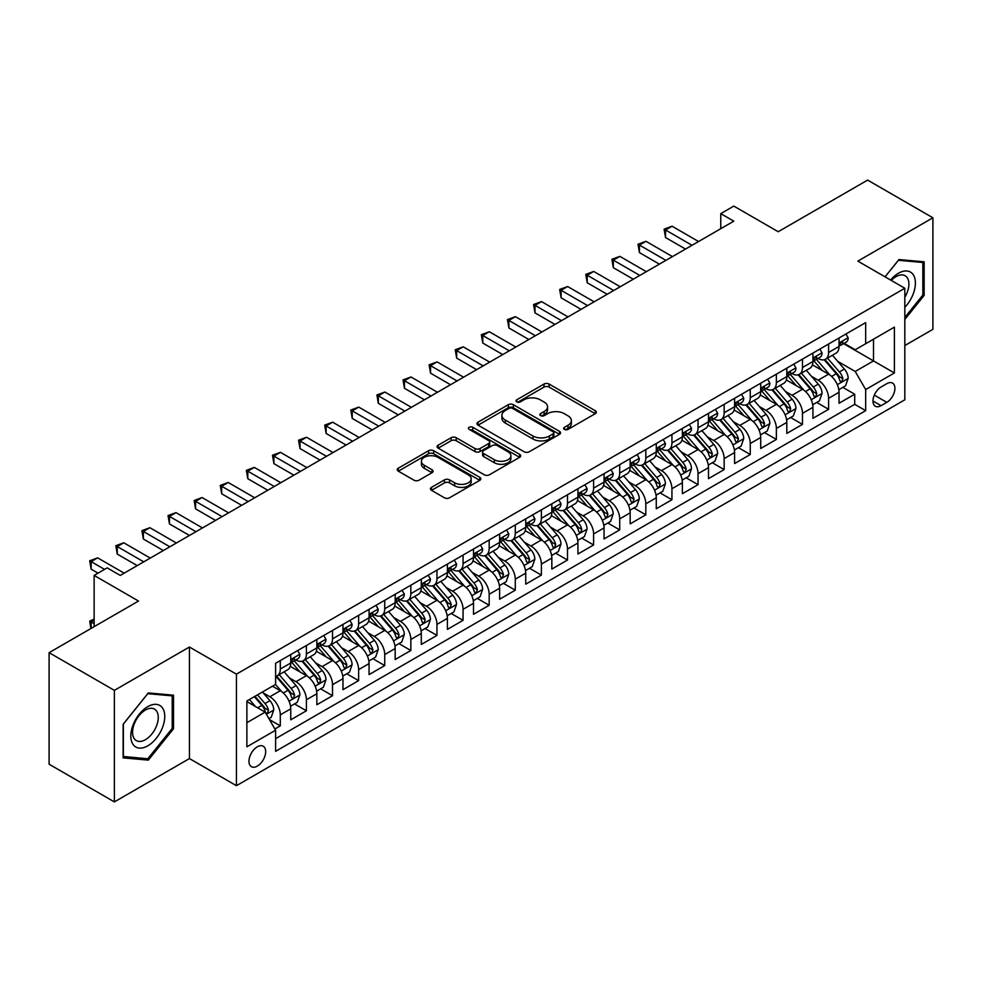 <?xml version="1.0" encoding="UTF-8"?>
<svg xmlns="http://www.w3.org/2000/svg" width="982" height="982" viewBox="0 0 982 982"><rect width="100%" height="100%" fill="white"/><g stroke="black" fill="none" stroke-linecap="round" stroke-linejoin="round"><path stroke-width="1.47" d="M564.441 429.392A2.541 1.461 0 0 0 568.026 429.392L595.264 413.668A3.621 2.087 0 0 0 596.32 412.195A3.621 2.087 0 0 0 595.264 410.709L549.122 384.072A3.621 2.087 0 0 0 544.003 384.072L516.778 399.797A2.541 1.461 0 0 0 516.029 400.828A2.541 1.461 0 0 0 516.778 401.871A2.541 1.461 0 0 0 520.362 401.871L523.885 399.834A11.6 6.69 0 0 1 540.284 399.834L544.126 402.055A11.6 6.69 0 0 1 547.526 406.793A11.6 6.69 0 0 1 544.126 411.519L540.603 413.557A2.541 1.461 0 0 0 539.867 414.588A2.541 1.461 0 0 0 540.603 415.632A2.541 1.461 0 0 0 544.2 415.632L547.723 413.594A11.6 6.69 0 0 1 564.122 413.594L567.964 415.816A11.6 6.69 0 0 1 571.364 420.554A11.6 6.69 0 0 1 567.964 425.28L564.441 427.317A2.541 1.461 0 0 0 563.693 428.348A2.541 1.461 0 0 0 564.441 429.392L564.441 427.317M257.321 766.107A11.821 6.825 120 0 0 265.042 755.686A11.821 6.825 120 0 0 263.225 746.222A11.821 6.825 120 0 0 257.321 746.811A11.821 6.825 120 0 0 249.6 757.22A11.821 6.825 120 0 0 251.417 766.684A11.821 6.825 120 0 0 257.321 766.107M431.491 487.354A3.621 2.087 0 0 0 430.435 488.84A3.621 2.087 0 0 0 431.491 490.313L444.441 497.788A3.621 2.087 0 0 0 449.56 497.788L479.805 480.321A3.621 2.087 0 0 0 480.861 478.848A3.621 2.087 0 0 0 479.805 477.362L433.676 450.738A3.621 2.087 0 0 0 428.545 450.738L398.311 468.193A3.621 2.087 0 0 0 397.244 469.678A3.621 2.087 0 0 0 398.311 471.151L413.938 480.173A3.621 2.087 0 0 0 419.068 480.173L432.006 472.71A3.621 2.087 0 0 0 433.074 471.225A3.621 2.087 0 0 0 432.006 469.752L424.261 465.272A9.697 5.597 0 0 1 421.413 461.307A9.697 5.597 0 0 1 427.403 456.139A9.697 5.597 0 0 1 437.972 457.354L468.34 474.883A9.697 5.597 0 0 1 471.176 478.848A9.697 5.597 0 0 1 465.186 484.016A9.697 5.597 0 0 1 454.629 482.8L449.56 479.879A3.621 2.087 0 0 0 444.441 479.879L431.491 487.354L431.491 490.313M904.827 345.541L932.9 329.326L932.9 217.783L867.622 180.099L778.198 231.727L733.812 206.097L720.763 213.634L733.812 221.171L120.246 575.415L107.198 567.878L94.137 575.415L94.137 626.663M114.378 690.358L114.378 801.901L189.44 758.57L189.44 647.015L114.378 690.358L49.1 652.674L138.523 601.045L94.137 575.415M189.44 647.015L236.429 674.155L904.827 288.254L904.827 399.797L236.429 785.698L236.429 674.155M932.9 217.783L857.838 261.114L904.827 288.254M524.143 451.769A3.621 2.087 0 0 0 529.261 451.769L559.507 434.314A3.621 2.087 0 0 0 560.575 432.829A3.621 2.087 0 0 0 559.507 431.356L513.377 404.719A3.621 2.087 0 0 0 508.246 404.719L478.013 422.174A3.621 2.087 0 0 0 476.945 423.659A3.621 2.087 0 0 0 478.013 425.132L524.143 451.769M470.182 429.944A2.541 1.461 0 0 1 472.759 430.3L472.759 427.28L519.65 454.359A3.621 2.087 0 0 1 520.718 455.832A3.621 2.087 0 0 1 519.65 457.317L489.417 474.772A3.621 2.087 0 0 1 484.286 474.772L438.156 448.148L438.156 445.19A3.621 2.087 0 0 0 437.1 446.663A3.621 2.087 0 0 0 438.156 448.148M438.156 445.19L451.106 437.714A3.621 2.087 0 0 1 456.225 437.714L474.932 448.516A3.621 2.087 0 0 0 480.063 448.516L488.643 443.557A3.621 2.087 0 0 0 489.711 442.072A3.621 2.087 0 0 0 488.643 440.599L469.163 429.355A2.541 1.461 0 0 1 468.426 428.312A2.541 1.461 0 0 1 469.997 426.961A2.541 1.461 0 0 1 472.759 427.28M114.378 801.901L49.1 764.217L49.1 652.674M274.886 728.988L280.3 725.858L269.461 719.597M263.299 692.973L269.854 696.766A14.767 8.531 60 0 1 280.3 714.847L290.746 708.82L290.746 719.831L306.409 710.784L294.526 703.922M289.408 677.899L295.963 681.692A14.767 8.531 60 0 1 306.409 699.773L316.855 693.746L316.855 704.757L332.517 695.71L320.635 688.848M315.517 662.825L322.071 666.618A14.767 8.531 60 0 1 332.517 684.699L342.963 678.672L342.963 689.671L358.626 680.636L346.744 673.775M341.626 647.752L348.18 651.545A14.767 8.531 60 0 1 358.626 669.626L369.072 663.599L369.072 674.597L384.735 665.563L372.853 658.701M367.734 632.678L374.289 636.471A14.767 8.531 60 0 1 384.735 654.552L395.181 648.525L395.181 659.523L410.844 650.489L398.962 643.627M393.843 617.604L400.398 621.385A14.767 8.531 60 0 1 410.844 639.478L421.29 633.451L421.29 644.45L436.953 635.415L425.071 628.554M419.952 602.531L426.507 606.311A14.767 8.531 60 0 1 436.953 624.405L447.399 618.378L447.399 629.376L463.062 620.342L451.18 613.48M446.061 587.457L452.616 591.238A14.767 8.531 60 0 1 463.062 609.331L473.508 603.304L473.508 614.302L489.171 605.268L477.289 598.406M472.17 572.383L478.725 576.164A14.767 8.531 60 0 1 489.171 594.257L499.617 588.23L499.617 599.229L515.28 590.182L503.398 583.333M498.279 557.31L504.834 561.09A14.767 8.531 60 0 1 515.28 579.184L525.726 573.157L525.726 584.155L541.389 575.108L529.507 568.259M524.388 542.236L530.943 546.017A14.767 8.531 60 0 1 541.389 564.11L551.835 558.083L551.835 569.081L567.498 560.035L555.616 553.185M550.497 527.162L557.052 530.943A14.767 8.531 60 0 1 567.498 549.036L577.944 543.009L577.944 554.008L593.607 544.961L581.725 538.111M576.606 512.088L583.161 515.869A14.767 8.531 60 0 1 593.607 533.962L604.053 527.935L604.053 538.934L619.716 529.887L607.833 523.038M602.715 497.015L609.27 500.795A14.767 8.531 60 0 1 619.716 518.889L630.162 512.862L630.162 523.86L645.825 514.813L633.942 507.964M628.824 481.941L635.379 485.722A14.767 8.531 60 0 1 645.825 503.815L656.271 497.788L656.271 508.786L671.933 499.74L660.064 492.89M654.933 466.867L661.5 470.648A14.767 8.531 60 0 1 671.933 488.741L682.38 482.714L682.38 493.713L698.042 484.666L686.173 477.817M681.042 451.794L687.609 455.574A14.767 8.531 60 0 1 698.042 473.668L708.488 467.641L708.488 478.639L724.151 469.592L712.281 462.731M707.163 436.72L713.718 440.501A14.767 8.531 60 0 1 724.151 458.594L734.597 452.567L734.597 463.565L750.26 454.519L738.39 447.657M733.272 421.646L739.827 425.427A14.767 8.531 60 0 1 750.26 443.52L760.706 437.493L760.706 448.492L776.369 439.445L764.499 432.583M759.381 406.573L765.935 410.353A14.767 8.531 60 0 1 776.369 428.447L786.815 422.407L786.815 433.418L802.478 424.371L790.608 417.51M785.49 391.499L792.044 395.28A14.767 8.531 60 0 1 802.478 413.373L812.924 407.334L812.924 418.344L828.599 409.298L828.599 398.299A14.767 8.531 -120 0 0 818.153 380.206L811.598 376.425M816.717 402.436L828.599 409.298M290.746 708.82A14.767 8.531 -120 0 0 280.3 690.727L272.468 686.209M316.855 693.746A14.767 8.531 -120 0 0 306.409 675.653L290.255 666.336M342.963 678.672A14.767 8.531 -120 0 0 332.517 660.579L316.376 651.262M369.072 663.599A14.767 8.531 -120 0 0 358.626 645.505L342.485 636.189M395.181 648.525A14.767 8.531 -120 0 0 384.735 630.432L368.594 621.115M421.29 633.451A14.767 8.531 -120 0 0 410.844 615.358L394.703 606.041M447.399 618.378A14.767 8.531 -120 0 0 436.953 600.284L420.812 590.968M473.508 603.304A14.767 8.531 -120 0 0 463.062 585.211L446.92 575.894M499.617 588.23A14.767 8.531 -120 0 0 489.171 570.137L473.029 560.82M525.726 573.157A14.767 8.531 -120 0 0 515.28 555.063L499.138 545.747M551.835 558.083A14.767 8.531 -120 0 0 541.389 539.99L525.247 530.673M577.944 543.009A14.767 8.531 -120 0 0 567.498 524.916L551.356 515.599M604.053 527.935A14.767 8.531 -120 0 0 593.607 509.842L577.465 500.525M630.162 512.862A14.767 8.531 -120 0 0 619.716 494.768L603.574 485.452M656.271 497.788A14.767 8.531 -120 0 0 645.825 479.695L629.683 470.378M682.38 482.714A14.767 8.531 -120 0 0 671.933 464.621L655.792 455.304M708.488 467.641A14.767 8.531 -120 0 0 698.042 449.547L681.901 440.218M734.597 452.567A14.767 8.531 -120 0 0 724.151 434.474L708.01 425.145M760.706 437.493A14.767 8.531 -120 0 0 750.26 419.4L734.119 410.071M786.815 422.407A14.767 8.531 -120 0 0 776.369 404.326L760.228 394.997M812.924 407.334A14.767 8.531 -120 0 0 802.478 389.253L786.337 379.924M886.82 383.667L881.075 386.994A11.453 6.604 120 0 0 873.599 397.072A11.453 6.604 120 0 0 875.355 406.253A11.453 6.604 120 0 0 881.075 405.676L886.82 402.362A11.453 6.604 120 0 0 894.295 392.284A11.453 6.604 120 0 0 892.54 383.103A11.453 6.604 120 0 0 886.82 383.667M246.875 722.691L265.152 712.134L275.598 730.227L275.598 751.328L865.67 410.66L865.67 389.547L855.224 371.466L837.707 361.351M275.598 730.227L246.875 746.811L246.875 700.976L275.598 684.405L275.598 663.292L865.67 322.624L865.67 343.725L894.393 327.141L894.393 372.976L865.67 389.547M295.827 659.904L295.963 659.978A14.767 8.531 60 0 0 303.352 660.714L313.798 654.687A14.767 8.531 -120 0 0 316.855 647.924L316.855 639.478M321.936 644.83L322.071 644.904A14.767 8.531 60 0 0 329.461 645.64L339.907 639.613A14.767 8.531 -120 0 0 342.963 632.85L342.963 624.405M348.045 629.757L348.18 629.83A14.767 8.531 60 0 0 355.57 630.567L366.016 624.54A14.767 8.531 -120 0 0 369.072 617.776L369.072 609.331M374.154 614.683L374.289 614.757A14.767 8.531 60 0 0 381.679 615.493L392.125 609.454A14.767 8.531 -120 0 0 395.181 602.702L395.181 594.257M400.263 599.609L400.398 599.683A14.767 8.531 60 0 0 407.788 600.419L418.234 594.38A14.767 8.531 -120 0 0 421.29 587.629L421.29 579.184M426.372 584.535L426.507 584.609A14.767 8.531 60 0 0 433.897 585.346L444.343 579.306A14.767 8.531 -120 0 0 447.399 572.555L447.399 564.11M452.481 569.462L452.616 569.535A14.767 8.531 60 0 0 460.006 570.272L470.452 564.233A14.767 8.531 -120 0 0 473.508 557.481L473.508 549.036M478.59 554.388L478.725 554.462A14.767 8.531 60 0 0 486.115 555.198L496.561 549.159A14.767 8.531 -120 0 0 499.617 542.408L499.617 533.962M504.699 539.314L504.834 539.388A14.767 8.531 60 0 0 512.223 540.125L522.67 534.085A14.767 8.531 -120 0 0 525.726 527.334L525.726 518.889M530.808 524.241L530.943 524.314A14.767 8.531 60 0 0 538.332 525.051L548.778 519.012A14.767 8.531 -120 0 0 551.835 512.248L551.835 503.815M556.917 509.155L557.052 509.241A14.767 8.531 60 0 0 564.441 509.965L574.887 503.938A14.767 8.531 -120 0 0 577.944 497.174L577.944 488.741M583.026 494.081L583.161 494.167A14.767 8.531 60 0 0 590.55 494.891L600.996 488.864A14.767 8.531 -120 0 0 604.053 482.101L604.053 473.668M609.135 479.007L609.27 479.093A14.767 8.531 60 0 0 616.659 479.817L627.105 473.79A14.767 8.531 -120 0 0 630.162 467.027L630.162 458.594M635.244 463.934L635.379 464.02A14.767 8.531 60 0 0 642.768 464.744L653.214 458.717A14.767 8.531 -120 0 0 656.271 451.953L656.271 443.52M661.352 448.86L661.5 448.946A14.767 8.531 60 0 0 668.877 449.67L679.323 443.643A14.767 8.531 -120 0 0 682.38 436.88L682.38 428.447M687.461 433.786L687.609 433.872A14.767 8.531 60 0 0 694.986 434.596L705.432 428.569A14.767 8.531 -120 0 0 708.488 421.806L708.488 413.373M713.57 418.713L713.718 418.798A14.767 8.531 60 0 0 721.095 419.523L731.541 413.496A14.767 8.531 -120 0 0 734.597 406.732L734.597 398.299M739.679 403.639L739.827 403.725A14.767 8.531 60 0 0 747.204 404.449L757.65 398.422A14.767 8.531 -120 0 0 760.706 391.658L760.706 383.226M765.8 388.565L765.935 388.651A14.767 8.531 60 0 0 773.313 389.375L783.759 383.348A14.767 8.531 -120 0 0 786.815 376.585L786.815 368.152M791.909 373.491L792.044 373.577A14.767 8.531 60 0 0 799.422 374.302L809.868 368.275A14.767 8.531 -120 0 0 812.924 361.511L812.924 353.066M275.598 738.673L854.708 404.326L854.708 394.224L839.033 403.271L839.033 392.26A14.767 8.531 -120 0 0 828.599 374.179L812.445 364.85M818.018 358.418L818.153 358.504A14.767 8.531 -120 0 0 825.531 359.228A14.767 8.531 -120 0 0 828.599 352.464L828.599 344.031M825.531 359.228L835.977 353.201A14.767 8.531 -120 0 0 839.033 346.437L839.033 337.992M280.3 660.579L280.3 669.024A14.767 8.531 60 0 1 277.243 675.788A14.767 8.531 60 0 1 275.598 676.377M277.243 675.788L287.677 669.761A14.767 8.531 -120 0 0 290.746 662.997L290.746 654.552M306.409 645.505L306.409 653.951A14.767 8.531 60 0 1 303.352 660.714M332.517 630.432L332.517 638.877A14.767 8.531 60 0 1 329.461 645.64M358.626 615.358L358.626 623.803A14.767 8.531 60 0 1 355.57 630.567M384.735 600.284L384.735 608.73A14.767 8.531 60 0 1 381.679 615.493M410.844 585.211L410.844 593.656A14.767 8.531 60 0 1 407.788 600.419M436.953 570.137L436.953 578.582A14.767 8.531 60 0 1 433.897 585.346M463.062 555.063L463.062 563.508A14.767 8.531 60 0 1 460.006 570.272M489.171 539.99L489.171 548.435A14.767 8.531 60 0 1 486.115 555.198M515.28 524.916L515.28 533.361A14.767 8.531 60 0 1 512.223 540.125M541.389 509.842L541.389 518.287A14.767 8.531 60 0 1 538.332 525.051M567.498 494.768L567.498 503.214A14.767 8.531 60 0 1 564.441 509.965M593.607 479.695L593.607 488.14A14.767 8.531 60 0 1 590.55 494.891M619.716 464.621L619.716 473.066A14.767 8.531 60 0 1 616.659 479.817M645.825 449.547L645.825 457.993A14.767 8.531 60 0 1 642.768 464.744M671.933 434.474L671.933 442.919A14.767 8.531 60 0 1 668.877 449.67M698.042 419.4L698.042 427.845A14.767 8.531 60 0 1 694.986 434.596M724.151 404.326L724.151 412.759A14.767 8.531 60 0 1 721.095 419.523M750.26 389.253L750.26 397.685A14.767 8.531 60 0 1 747.204 404.449M776.369 374.179L776.369 382.612A14.767 8.531 60 0 1 773.313 389.375M802.478 359.105L802.478 367.538A14.767 8.531 60 0 1 799.422 374.302M802.478 413.373L802.478 424.371M776.369 428.447L776.369 439.445M750.26 443.52L750.26 454.519M724.151 458.594L724.151 469.592M698.042 473.668L698.042 484.666M671.933 488.741L671.933 499.74M645.825 503.815L645.825 514.813M619.716 518.889L619.716 529.887M593.607 533.962L593.607 544.961M567.498 549.036L567.498 560.035M541.389 564.11L541.389 575.108M515.28 579.184L515.28 590.182M489.171 594.257L489.171 605.268M463.062 609.331L463.062 620.342M436.953 624.405L436.953 635.415M410.844 639.478L410.844 650.489M384.735 654.552L384.735 665.563M358.626 669.626L358.626 680.636M332.517 684.699L332.517 695.71M306.409 699.773L306.409 710.784M280.3 714.847L280.3 725.858M265.152 712.134L246.875 701.59M855.224 371.466L873.501 360.91L873.501 339.207L894.393 327.141M843.599 343.651L894.393 372.976M844.127 343.344L855.224 349.752L865.67 343.725M189.44 758.57L236.429 785.698M720.763 213.634L720.763 228.708M842.826 387.362L854.708 394.224M854.708 404.326L865.67 410.66M904.827 319.445L924.148 295.398L924.148 261.813L898.96 259.555L885.064 276.838L898.432 260.304L922.847 262.476L922.847 295.03L904.827 317.444M123.118 757.871L148.319 760.129L173.507 728.779L173.507 695.195L148.319 692.936L123.118 724.286L123.118 757.871M922.847 294.649L924.148 295.398M172.206 728.03L173.507 728.779M145.655 758.595L148.319 760.129M565.46 429.748L567.964 428.299A11.6 6.69 0 0 0 571.364 423.561L571.364 420.554M547.526 406.793L547.526 409.801A11.6 6.69 0 0 1 544.126 414.539L541.622 415.987M595.215 413.692L549.122 387.092A3.621 2.087 0 0 0 544.003 387.092L517.784 402.227M559.458 434.339L513.377 407.726A3.621 2.087 0 0 0 508.246 407.726L478.062 425.169M553.099 433.86A2.541 1.461 0 0 0 553.848 432.829A2.541 1.461 0 0 0 553.099 431.798L512.604 408.414A2.541 1.461 0 0 0 509.02 408.414L505.3 410.562A11.6 6.69 0 0 0 501.912 415.3A11.6 6.69 0 0 0 505.3 420.026L532.981 436.008A11.6 6.69 0 0 0 549.38 436.008L553.099 433.86L553.099 436.88A2.541 1.461 0 0 0 553.848 435.848L553.848 432.829M501.912 415.3L501.912 418.307A11.6 6.69 0 0 0 505.3 423.046L505.3 420.026M553.099 436.88L549.38 439.028A11.6 6.69 0 0 1 532.981 439.028L505.3 423.046M438.205 448.173L451.106 440.722L451.106 437.714M489.711 442.072L489.711 445.092A3.621 2.087 0 0 1 488.643 446.577L480.063 451.524A3.621 2.087 0 0 1 474.932 451.524L456.225 440.722A3.621 2.087 0 0 0 451.106 440.722M472.759 430.3L519.613 457.342M494.351 459.723A9.697 5.597 0 0 0 504.908 460.939A9.697 5.597 0 0 0 510.898 455.758A9.697 5.597 0 0 0 508.062 451.806L497.358 445.632A3.621 2.087 0 0 0 492.228 445.632L483.647 450.591A3.621 2.087 0 0 0 482.592 452.064A3.621 2.087 0 0 0 483.647 453.549L494.351 459.723L494.351 462.743A9.697 5.597 0 0 0 504.908 463.946A9.697 5.597 0 0 0 510.898 458.778L510.898 455.758M482.592 452.064L482.592 455.083A3.621 2.087 0 0 0 483.647 456.556L483.647 453.549M494.351 462.743L483.647 456.556M471.176 478.848L471.176 481.855A9.697 5.597 0 0 1 465.186 487.035A9.697 5.597 0 0 1 454.629 485.82L449.56 482.899A3.621 2.087 0 0 0 444.441 482.899L431.54 490.337M421.413 461.307L421.413 464.326A9.697 5.597 0 0 0 424.261 468.291L424.261 465.272M431.957 472.735L424.261 468.291M479.756 480.358L433.676 453.745A3.621 2.087 0 0 0 428.545 453.745L398.361 471.176M838.812 389.682L845.563 385.779L848.178 378.242A9.783 5.646 -120 0 0 844.36 369.06L832.429 355.251M830.048 375.136L816.41 359.351M822.29 370.533L814.373 361.376A23.445 13.539 -120 0 0 813.648 360.554M824.205 359.756L836.271 373.737A9.783 5.646 60 0 1 839.757 380.476L840.469 381.63L841.795 381.446L842.887 378.659A9.783 5.646 -120 0 0 839.401 371.92L827.47 358.111M824.917 359.535L837.879 374.547A4.984 2.872 60 0 1 839.131 376.499L842.887 378.659M845.956 334.003L848.178 337.845A9.783 5.646 60 0 1 846.153 342.178L841.193 345.038A9.783 5.646 -120 0 0 842.887 342.792L842.691 341.92M692.04 245.291L665.538 229.997L672.069 226.228L698.57 241.523M839.365 345.504L839.401 345.492A9.783 5.646 -120 0 0 841.193 345.038M841.623 342.055L842.887 342.792C842.274 341.306 841.23 341.92 839.757 344.596A9.783 5.646 60 0 1 839.033 345.983M685.51 249.06L665.538 237.534L665.538 229.997L664.102 229.162L672.069 226.228M665.538 237.534L664.102 229.162M904.827 307.305A23.998 13.858 120 0 0 915.089 279.477A23.998 13.858 120 0 0 898.432 273.254A23.998 13.858 120 0 0 890.576 280.017M904.827 297.251A18.167 10.495 120 0 0 905.146 275.746A18.167 10.495 120 0 0 896.05 276.642A18.167 10.495 120 0 0 891.3 280.435M921.226 261.543L922.847 262.476M162.496 727.539A23.998 13.858 120 0 0 156.273 704.364A23.998 13.858 120 0 0 133.098 724.912A23.998 13.858 120 0 0 139.309 748.1A23.998 13.858 120 0 0 162.496 727.539M156.543 725.845A18.167 10.495 120 0 0 154.493 709.114A18.167 10.495 120 0 0 134.288 723.869A18.167 10.495 120 0 0 136.326 740.6A18.167 10.495 120 0 0 156.543 725.845M123.376 756.594L123.376 724.053L147.791 693.685L172.206 695.857L172.206 728.411L147.791 758.779L123.118 756.447M170.586 694.925L172.206 695.857M812.703 404.756L819.454 400.852L822.069 393.316A9.783 5.646 -120 0 0 818.252 384.134L806.32 370.324M803.939 390.21L790.301 374.424M796.181 385.607L788.264 376.45A23.445 13.539 -120 0 0 787.539 375.627M798.096 374.829L810.162 388.811A9.783 5.646 60 0 1 813.648 395.55L814.36 396.703L815.686 396.519L816.779 393.733A9.783 5.646 -120 0 0 813.292 386.994L801.361 373.185M798.808 374.608L811.77 389.621A4.984 2.872 60 0 1 813.022 391.572L816.779 393.733M786.594 419.83L793.346 415.926L795.96 408.389A9.783 5.646 -120 0 0 792.143 399.208L780.211 385.398M777.83 405.284L764.192 389.498M770.072 400.681L762.155 391.523A23.445 13.539 -120 0 0 761.431 390.701M771.987 389.915L784.053 403.884A9.783 5.646 60 0 1 787.539 410.623L788.251 411.777L789.577 411.593L790.67 408.807A9.783 5.646 -120 0 0 787.183 402.068L775.252 388.258M772.699 389.682L785.661 404.694A4.984 2.872 60 0 1 786.913 406.646L790.67 408.807M760.485 434.903L767.237 431L769.851 423.463A9.783 5.646 -120 0 0 766.034 414.281L754.102 400.472M751.721 420.357L738.083 404.572M743.963 415.754L736.046 406.597A23.445 13.539 -120 0 0 735.322 405.775M745.878 404.989L757.944 418.958A9.783 5.646 60 0 1 761.431 425.697L762.142 426.851L763.468 426.667L764.561 423.88A9.783 5.646 -120 0 0 761.075 417.141L749.143 403.332M746.59 404.756L759.552 419.768A4.984 2.872 60 0 1 760.804 421.72L764.561 423.88M734.376 449.977L741.128 446.086L743.742 438.537A9.783 5.646 -120 0 0 739.925 429.355L727.993 415.546M725.612 435.431L711.975 419.645M717.854 430.828L709.937 421.671A23.445 13.539 -120 0 0 709.213 420.848M719.769 420.063L731.836 434.032A9.783 5.646 60 0 1 735.322 440.771L736.034 441.925L737.359 441.74L738.452 438.954A9.783 5.646 -120 0 0 734.966 432.215L723.034 418.406M720.481 419.83L733.444 434.842A4.984 2.872 60 0 1 734.696 436.794L738.452 438.954M819.847 349.076L822.069 352.919A9.783 5.646 60 0 1 820.044 357.252L815.085 360.112A9.783 5.646 -120 0 0 816.779 357.865L816.582 356.994M665.931 260.365L639.429 245.07L645.96 241.302L672.461 256.597M813.256 360.578L813.292 360.578A9.783 5.646 -120 0 0 815.085 360.112M815.514 357.129L816.779 357.865C816.165 356.38 815.121 356.994 813.648 359.67A9.783 5.646 60 0 1 812.924 361.057M659.401 264.133L639.429 252.607L639.429 245.07L637.993 244.236L645.96 241.302M639.429 252.607L637.993 244.236M793.738 364.15L795.96 367.992A9.783 5.646 60 0 1 793.935 372.325L788.963 375.185A9.783 5.646 -120 0 0 790.67 372.939L790.473 372.068M639.822 275.439L613.32 260.144L619.851 256.376L646.352 271.67M787.147 375.652L787.183 375.652A9.783 5.646 -120 0 0 788.963 375.185M789.405 372.203L790.67 372.939C790.056 371.466 789.012 372.068 787.539 374.743A9.783 5.646 60 0 1 786.815 376.131M633.292 279.207L613.32 267.681L613.32 260.144L611.884 259.309L619.851 256.376M613.32 267.681L611.884 259.309M767.629 379.224L769.851 383.066A9.783 5.646 60 0 1 767.826 387.399L762.854 390.259A9.783 5.646 -120 0 0 764.561 388.013L764.352 387.141M613.713 290.512L587.211 275.218L593.742 271.449L620.243 286.744M761.038 390.726L761.075 390.726A9.783 5.646 -120 0 0 762.854 390.259M763.296 387.276L764.561 388.013C763.947 386.54 762.904 387.141 761.431 389.817A9.783 5.646 60 0 1 760.706 391.204M607.183 294.281L587.211 282.755L587.211 275.218L585.775 274.383L593.742 271.449M587.211 282.755L585.775 274.383M741.52 394.298L743.742 398.14A9.783 5.646 60 0 1 741.717 402.473L736.746 405.333A9.783 5.646 -120 0 0 738.452 403.086L738.243 402.215M587.604 305.586L561.103 290.291L567.633 286.523L594.135 301.818M734.929 405.799L734.966 405.799A9.783 5.646 -120 0 0 736.746 405.333M737.187 402.35L738.452 403.086C737.838 401.613 736.795 402.215 735.322 404.891A9.783 5.646 60 0 1 734.597 406.278M581.074 309.355L561.103 297.828L561.103 290.291L559.666 289.457L567.633 286.523M561.103 297.828L559.666 289.457M708.268 465.051L715.019 461.159L717.633 453.61A9.783 5.646 -120 0 0 713.816 444.429L701.885 430.619M699.503 450.505L685.866 434.719M691.733 445.902L683.828 436.745A23.445 13.539 -120 0 0 683.104 435.922M693.66 435.136L705.727 449.105A9.783 5.646 60 0 1 709.213 455.844L709.925 456.998L711.25 456.814L712.343 454.028A9.783 5.646 -120 0 0 708.857 447.289L696.925 433.479M694.372 434.903L707.335 449.916A4.984 2.872 60 0 1 708.587 451.867L712.343 454.028M715.412 409.371L717.633 413.213A9.783 5.646 60 0 1 715.608 417.546L710.637 420.406A9.783 5.646 -120 0 0 712.343 418.16L712.134 417.289M561.495 320.66L534.994 305.365L541.524 301.597L568.026 316.891M708.82 420.873L708.857 420.873A9.783 5.646 -120 0 0 710.637 420.406M711.078 417.424L712.343 418.16C711.729 416.687 710.686 417.289 709.213 419.965A9.783 5.646 60 0 1 708.488 421.352M554.965 324.428L534.994 312.902L534.994 305.365L533.557 304.53L541.524 301.597M534.994 312.902L533.557 304.53M682.159 480.124L688.91 476.233L691.512 468.684A9.783 5.646 -120 0 0 687.707 459.502L675.776 445.693M673.394 465.578L659.757 449.793M665.624 460.975L657.719 451.818A23.445 13.539 -120 0 0 656.995 450.996M667.551 450.21L679.618 464.179A9.783 5.646 60 0 1 683.104 470.918L683.816 472.072L685.141 471.888L686.234 469.101A9.783 5.646 -120 0 0 682.748 462.362L670.816 448.553M668.263 449.977L681.226 464.989A4.984 2.872 60 0 1 682.478 466.941L686.234 469.101M689.303 424.445L691.512 428.287A9.783 5.646 60 0 1 689.499 432.62L684.528 435.48A9.783 5.646 -120 0 0 686.234 433.234L686.025 432.362M535.386 335.734L508.885 320.439L515.415 316.67L541.917 331.965M682.711 435.947L682.748 435.947A9.783 5.646 -120 0 0 684.528 435.48M684.97 432.497L686.234 433.234C685.62 431.761 684.577 432.362 683.104 435.038A9.783 5.646 60 0 1 682.38 436.438M528.856 339.502L508.885 327.976L508.885 320.439L507.448 319.604L515.415 316.67M508.885 327.976L507.448 319.604M656.05 495.198L662.801 491.307L665.403 483.77A9.783 5.646 -120 0 0 661.598 474.576L649.667 460.767M647.285 480.652L633.648 464.867M639.515 476.049L631.61 466.892A23.445 13.539 -120 0 0 630.886 466.069M641.442 465.284L653.509 479.253A9.783 5.646 60 0 1 656.995 485.992L657.707 487.146L659.032 486.962L660.125 484.187A9.783 5.646 -120 0 0 656.639 477.436L644.708 463.627M642.154 465.051L655.117 480.063A4.984 2.872 60 0 1 656.369 482.015L660.125 484.187M663.194 439.519L665.403 443.361A9.783 5.646 60 0 1 663.378 447.694L658.419 450.554A9.783 5.646 -120 0 0 660.125 448.308L659.916 447.436M509.277 350.807L482.776 335.513L489.306 331.744L515.808 347.039M656.602 451.02L656.639 451.02A9.783 5.646 -120 0 0 658.419 450.554M658.861 447.571L660.125 448.308C659.511 446.835 658.468 447.436 656.995 450.112A9.783 5.646 60 0 1 656.271 451.511M502.747 354.576L482.776 343.049L482.776 335.513L481.34 334.678L489.306 331.744M482.776 343.049L481.34 334.678M629.941 510.272L636.692 506.381L639.294 498.844A9.783 5.646 -120 0 0 635.489 489.65L623.558 475.84M621.164 495.726L607.539 479.94M613.406 491.123L605.501 481.966A23.445 13.539 -120 0 0 604.777 481.143M615.333 480.358L627.4 494.327A9.783 5.646 60 0 1 630.886 501.065L631.598 502.219L632.924 502.035L634.016 499.261A9.783 5.646 -120 0 0 630.53 492.51L618.599 478.7M616.033 480.124L629.008 495.137A4.984 2.872 60 0 1 630.26 497.088L634.016 499.261M637.085 454.592L639.294 458.434A9.783 5.646 60 0 1 637.269 462.768L632.31 465.628A9.783 5.646 -120 0 0 634.016 463.381L633.807 462.51M483.169 365.881L456.667 350.586L463.197 346.818L489.699 362.113M630.493 466.094L630.53 466.094A9.783 5.646 -120 0 0 632.31 465.628M632.752 462.645L634.016 463.381C633.402 461.908 632.359 462.51 630.886 465.186A9.783 5.646 60 0 1 630.162 466.585M476.638 369.649L456.667 358.123L456.667 350.586L455.231 349.752L463.197 346.818M456.667 358.123L455.231 349.752M603.832 525.345L610.583 521.454L613.185 513.917A9.783 5.646 -120 0 0 609.38 504.723L597.449 490.914M595.055 510.8L581.43 495.014M587.297 506.196L579.392 497.039A23.445 13.539 -120 0 0 578.656 496.217M589.225 495.431L601.291 509.4A9.783 5.646 60 0 1 604.777 516.139L605.489 517.293L606.815 517.109L607.907 514.335A9.783 5.646 -120 0 0 604.421 507.584L592.49 493.774M589.924 495.198L602.899 510.21A4.984 2.872 60 0 1 604.151 512.162L607.907 514.335M610.976 469.666L613.185 473.508A9.783 5.646 60 0 1 611.16 477.841L606.201 480.701A9.783 5.646 -120 0 0 607.907 478.455L607.698 477.583M457.06 380.955L430.558 365.66L437.088 361.892L463.59 377.186M604.384 481.168L604.421 481.168A9.783 5.646 -120 0 0 606.201 480.701M606.643 477.718L607.907 478.455C607.293 476.982 606.25 477.583 604.777 480.259A9.783 5.646 60 0 1 604.053 481.659M450.529 384.723L430.558 373.197L430.558 365.66L429.122 364.825L437.088 361.892M430.558 373.197L429.122 364.825M577.723 540.419L584.474 536.528L587.076 528.991A9.783 5.646 -120 0 0 583.271 519.797L571.34 505.988M568.946 525.873L555.321 510.088M561.188 521.27L553.283 512.113A23.445 13.539 -120 0 0 552.547 511.303M563.116 510.505L575.182 524.474A9.783 5.646 60 0 1 578.668 531.213L579.38 532.367L580.693 532.183L581.798 529.408A9.783 5.646 -120 0 0 578.312 522.657L566.381 508.848M563.815 510.272L576.79 525.284A4.984 2.872 60 0 1 578.042 527.236L581.798 529.408M584.867 484.74L587.076 488.582A9.783 5.646 60 0 1 585.051 492.915L580.092 495.775A9.783 5.646 -120 0 0 581.798 493.529L581.59 492.657M430.951 396.028L404.449 380.734L410.979 376.965L437.481 392.26M578.275 496.241L578.312 496.241A9.783 5.646 -120 0 0 580.092 495.775M580.534 492.792L581.798 493.529C581.184 492.056 580.141 492.657 578.668 495.333A9.783 5.646 60 0 1 577.944 496.732M424.42 399.797L404.449 388.271L404.449 380.734L403.013 379.899L410.979 376.965M404.449 388.271L403.013 379.899M551.614 555.493L558.365 551.602L560.967 544.065A9.783 5.646 -120 0 0 557.162 534.871L545.231 521.061M542.837 540.947L529.212 525.161M535.08 536.344L527.174 527.187A23.445 13.539 -120 0 0 526.438 526.377M537.007 525.579L549.073 539.548A9.783 5.646 60 0 1 552.559 546.287L553.271 547.44L554.585 547.256L555.689 544.482A9.783 5.646 -120 0 0 552.203 537.731L540.272 523.922M537.706 525.345L550.681 540.358A4.984 2.872 60 0 1 551.933 542.31L555.689 544.482M558.758 499.813L560.967 503.656A9.783 5.646 60 0 1 558.942 507.989L553.983 510.849A9.783 5.646 -120 0 0 555.689 508.602L555.481 507.731M404.842 411.102L378.34 395.807L384.87 392.039L411.372 407.334M552.166 511.315L552.203 511.315A9.783 5.646 -120 0 0 553.983 510.849M554.425 507.866L555.689 508.602C555.076 507.129 554.032 507.731 552.559 510.407A9.783 5.646 60 0 1 551.835 511.806M398.311 414.87L378.34 403.344L378.34 395.807L376.904 394.973L384.87 392.039M378.34 403.344L376.904 394.973M525.505 570.567L532.256 566.675L534.859 559.139A9.783 5.646 -120 0 0 531.053 549.945L519.122 536.135M516.728 556.021L503.103 540.235M508.971 551.418L501.065 542.26A23.445 13.539 -120 0 0 500.329 541.45M510.898 540.652L522.964 554.621A9.783 5.646 60 0 1 526.45 561.36L527.162 562.526L528.476 562.33L529.58 559.556A9.783 5.646 -120 0 0 526.094 552.817L514.163 538.995M511.597 540.419L524.572 555.431A4.984 2.872 60 0 1 525.824 557.383L529.58 559.556M532.649 514.887L534.859 518.729A9.783 5.646 60 0 1 532.833 523.062L527.874 525.935A9.783 5.646 -120 0 0 529.58 523.676L529.372 522.805M378.733 426.176L352.231 410.881L358.761 407.113L385.263 422.407M526.057 526.389L526.094 526.389A9.783 5.646 -120 0 0 527.874 525.935M528.316 522.94L529.58 523.676C528.967 522.203 527.923 522.805 526.45 525.48A9.783 5.646 60 0 1 525.726 526.88M372.203 429.944L352.231 418.418L352.231 410.881L350.795 410.046L358.761 407.113M352.231 418.418L350.795 410.046M506.54 529.961L508.75 533.815A9.783 5.646 60 0 1 506.724 538.136L501.765 541.008A9.783 5.646 -120 0 0 503.471 538.75L503.263 537.878M352.624 441.249L326.122 425.955L332.653 422.186L359.142 437.481M499.948 541.463L499.985 541.463A9.783 5.646 -120 0 0 501.765 541.008M502.207 538.026L503.471 538.75C502.858 537.277 501.814 537.878 500.341 540.554A9.783 5.646 60 0 1 499.617 541.954M346.094 445.018L326.122 433.492L326.122 425.955L324.686 425.12L332.653 422.186M326.122 433.492L324.686 425.12M480.431 545.035L482.641 548.889A9.783 5.646 60 0 1 480.615 553.21L475.656 556.082A9.783 5.646 -120 0 0 477.362 553.823L477.154 552.952M326.515 456.323L300.013 441.028L306.544 437.26L333.033 452.555M473.84 556.536L473.876 556.536A9.783 5.646 -120 0 0 475.656 556.082M476.098 553.099L477.362 553.823C476.749 552.35 475.705 552.952 474.232 555.628A9.783 5.646 60 0 1 473.508 557.027M319.985 460.092L300.013 448.565L300.013 441.028L298.577 440.206L306.544 437.26M300.013 448.565L298.577 440.206M499.396 585.64L506.147 581.749L508.75 574.212A9.783 5.646 -120 0 0 504.944 565.018L493.013 551.209M490.619 571.094L476.994 555.309M482.862 566.491L474.957 557.334A23.445 13.539 -120 0 0 474.22 556.524M484.789 555.726L496.843 569.695A9.783 5.646 60 0 1 500.341 576.434L501.053 577.6L502.367 577.404L503.471 574.63A9.783 5.646 -120 0 0 499.985 567.891L488.054 554.069M485.489 555.493L498.463 570.505A4.984 2.872 60 0 1 499.715 572.457L503.471 574.63M473.287 600.714L480.038 596.823L482.641 589.286A9.783 5.646 -120 0 0 478.835 580.092L466.904 566.283M464.511 586.168L450.885 570.382M456.753 581.577L448.848 572.408A23.445 13.539 -120 0 0 448.111 571.598M458.668 570.8L470.734 584.769A9.783 5.646 60 0 1 474.232 591.508L474.944 592.674L476.258 592.477L477.362 589.703A9.783 5.646 -120 0 0 473.876 582.964L461.945 569.143M459.38 570.567L472.354 585.579A4.984 2.872 60 0 1 473.606 587.531L477.362 589.703M447.178 615.788L453.93 611.896L456.532 604.36A9.783 5.646 -120 0 0 452.727 595.166L440.795 581.356M438.402 601.242L424.776 585.456M430.644 596.651L422.739 587.482A23.445 13.539 -120 0 0 422.002 586.671M432.559 585.873L444.625 599.842A9.783 5.646 60 0 1 448.123 606.581L448.835 607.748L450.149 607.551L451.254 604.777A9.783 5.646 -120 0 0 447.767 598.038L435.836 584.216M433.271 585.64L446.233 600.653A4.984 2.872 60 0 1 447.497 602.604L451.254 604.777M454.322 560.108L456.532 563.963A9.783 5.646 60 0 1 454.506 568.283L449.547 571.156A9.783 5.646 -120 0 0 451.254 568.897L451.045 568.026M300.406 471.409L273.904 456.102L280.422 452.334L306.924 467.641M447.718 571.61L447.767 571.61A9.783 5.646 -120 0 0 449.547 571.156M449.989 568.173L451.254 568.897C450.64 567.424 449.596 568.026 448.123 570.702A9.783 5.646 60 0 1 447.399 572.101M293.876 475.178L273.904 463.639L273.904 456.102L272.468 455.28L280.422 452.334M273.904 463.639L272.468 455.28M421.069 630.861L427.821 626.97L430.423 619.433A9.783 5.646 -120 0 0 426.618 610.239L414.686 596.43M412.293 616.315L398.655 600.53M404.535 611.725L396.618 602.555A23.445 13.539 -120 0 0 395.893 601.745M406.45 600.947L418.516 614.916A9.783 5.646 60 0 1 422.014 621.655L422.726 622.821L424.04 622.625L425.145 619.851A9.783 5.646 -120 0 0 421.659 613.112L409.727 599.29M407.162 600.714L420.124 615.726A4.984 2.872 60 0 1 421.388 617.678L425.145 619.851M428.201 575.194L430.423 579.036A9.783 5.646 60 0 1 428.398 583.357L423.438 586.229A9.783 5.646 -120 0 0 425.145 583.971L424.936 583.099M274.297 486.483L247.795 471.176L254.313 467.407L280.815 482.714M421.609 586.684L421.659 586.684A9.783 5.646 -120 0 0 423.438 586.229M423.88 583.247L425.145 583.971C424.531 582.498 423.488 583.099 422.014 585.775A9.783 5.646 60 0 1 421.29 587.175M267.767 490.251L247.795 478.713L247.795 471.176L246.359 470.353L254.313 467.407M247.795 478.713L246.359 470.353M394.96 645.935L401.712 642.044L404.314 634.507A9.783 5.646 -120 0 0 400.509 625.313L388.577 611.504M386.184 631.389L372.546 615.604M378.426 626.798L370.509 617.629A23.445 13.539 -120 0 0 369.784 616.819M380.341 616.021L392.407 629.99A9.783 5.646 60 0 1 395.906 636.729L396.618 637.895L397.931 637.711L399.036 634.924A9.783 5.646 -120 0 0 395.55 628.185L383.618 614.364M381.053 615.788L394.015 630.8A4.984 2.872 60 0 1 395.28 632.752L399.036 634.924M402.092 590.268L404.314 594.11A9.783 5.646 60 0 1 402.289 598.431L397.329 601.303A9.783 5.646 -120 0 0 399.036 599.045L398.827 598.173M248.188 501.557L221.686 486.25L228.205 482.481L254.706 497.788M395.5 601.757L395.55 601.757A9.783 5.646 -120 0 0 397.329 601.303M397.771 598.32L399.036 599.045C398.422 597.572 397.379 598.173 395.906 600.849A9.783 5.646 60 0 1 395.181 602.248M241.658 505.325L221.686 493.786L221.686 486.25L220.25 485.427L228.205 482.481M221.686 493.786L220.25 485.427M368.851 661.009L375.603 657.118L378.205 649.581A9.783 5.646 -120 0 0 374.4 640.387L362.468 626.577M360.075 646.463L346.437 630.677M352.317 641.872L344.4 632.703A23.445 13.539 -120 0 0 343.675 631.892M354.232 631.095L366.298 645.064A9.783 5.646 60 0 1 369.797 651.803L370.509 652.969L371.822 652.784L372.927 649.998A9.783 5.646 -120 0 0 369.441 643.259L357.509 629.45M354.944 630.861L367.906 645.874A4.984 2.872 60 0 1 369.171 647.825L372.927 649.998M375.983 605.342L378.205 609.184A9.783 5.646 60 0 1 376.18 613.505L371.221 616.377A9.783 5.646 -120 0 0 372.927 614.118L372.718 613.247M222.079 516.63L195.578 501.323L202.096 497.555L228.597 512.862M369.392 616.831L369.441 616.831A9.783 5.646 -120 0 0 371.221 616.377M371.662 613.394L372.927 614.118C372.313 612.645 371.27 613.247 369.797 615.923A9.783 5.646 60 0 1 369.072 617.322M215.549 520.399L195.578 508.86L195.578 501.323L194.141 500.501L202.096 497.555M195.578 508.86L194.141 500.501M342.743 676.082L349.482 672.191L352.096 664.654A9.783 5.646 -120 0 0 348.291 655.46L336.36 641.651M333.966 661.537L320.328 645.751M326.208 656.946L318.291 647.776A23.445 13.539 -120 0 0 317.567 646.966M328.123 646.168L340.189 660.137A9.783 5.646 60 0 1 343.688 666.876L344.4 668.042L345.713 667.858L346.818 665.072A9.783 5.646 -120 0 0 343.332 658.333L331.4 644.523M328.835 645.935L341.797 660.947A4.984 2.872 60 0 1 343.062 662.899L346.818 665.072M349.874 620.415L352.096 624.257A9.783 5.646 60 0 1 350.071 628.578L345.112 631.451A9.783 5.646 -120 0 0 346.818 629.192L346.609 628.32M195.97 531.704L169.469 516.397L175.987 512.629L202.488 527.935M343.283 631.905L343.332 631.905A9.783 5.646 -120 0 0 345.112 631.451M345.554 628.468L346.818 629.192C346.204 627.719 345.161 628.32 343.688 630.996A9.783 5.646 60 0 1 342.963 632.396M189.44 535.472L169.469 523.934L169.469 516.397L168.032 515.575L175.987 512.629M169.469 523.934L168.032 515.575M316.634 691.156L323.373 687.265L325.987 679.728A9.783 5.646 -120 0 0 322.182 670.534L310.251 656.725M307.857 676.61L294.219 660.825M300.099 672.019L292.182 662.85A23.445 13.539 -120 0 0 291.458 662.04M302.014 661.242L314.08 675.211A9.783 5.646 60 0 1 317.567 681.95L318.278 683.116L319.604 682.932L320.709 680.145A9.783 5.646 -120 0 0 317.223 673.407L305.292 659.597M302.726 661.009L315.688 676.021A4.984 2.872 60 0 1 316.953 677.973L320.709 680.145M323.765 635.489L325.987 639.331A9.783 5.646 60 0 1 323.962 643.652L319.003 646.524A9.783 5.646 -120 0 0 320.709 644.266L320.5 643.394M169.849 546.778L143.36 531.471L149.878 527.702L176.379 543.009M317.174 646.978L317.223 646.978A9.783 5.646 -120 0 0 319.003 646.524M319.445 643.541L320.709 644.266C320.095 642.793 319.052 643.394 317.567 646.082A9.783 5.646 60 0 1 316.855 647.469M163.331 550.546L143.36 539.008L143.36 531.471L141.924 530.648L149.878 527.702M143.36 539.008L141.924 530.648M290.525 706.23L297.264 702.339L299.878 694.802A9.783 5.646 -120 0 0 296.073 685.608L284.142 671.798M281.748 691.684L275.5 684.454M273.99 687.093L272.971 685.915M275.905 676.316L287.971 690.285A9.783 5.646 60 0 1 291.458 697.024L292.17 698.19L293.495 698.006L294.6 695.219A9.783 5.646 -120 0 0 291.102 688.48L279.183 674.671M276.617 676.082L289.58 691.095A4.984 2.872 60 0 1 290.844 693.047L294.6 695.219M297.656 650.563L299.878 654.405A9.783 5.646 60 0 1 297.853 658.726L292.894 661.598A9.783 5.646 -120 0 0 294.6 659.339L294.391 658.468M143.74 561.851L117.251 546.544L123.769 542.776L150.271 558.083M291.065 662.052L291.102 662.052A9.783 5.646 -120 0 0 292.894 661.598M293.336 658.615L294.6 659.339C293.986 657.866 292.931 658.468 291.458 661.156A9.783 5.646 60 0 1 290.746 662.543M137.222 565.62L117.251 554.081L117.251 546.544L115.815 545.722L123.769 542.776M117.251 554.081L115.815 545.722M268.945 718.689L271.155 717.412L273.769 709.876A9.783 5.646 -120 0 0 269.964 700.694L262.452 691.991M255.443 706.524L249.391 699.528M247.881 702.167L246.875 701.001M254.35 696.668L261.863 705.358A9.783 5.646 60 0 1 265.349 712.097L266.061 713.263L267.386 713.079L268.491 710.293A9.783 5.646 -120 0 0 264.993 703.554L257.493 694.851M254.964 696.312L263.471 706.168A4.984 2.872 60 0 1 264.735 708.12L268.491 710.293M94.137 620.182L91.142 621.913L94.137 623.656M90.896 628.541L89.706 621.09L94.137 619.09M89.706 621.09L91.142 621.913L91.142 628.394M104.583 569.388L91.142 561.618L97.66 557.85L124.162 573.157M98.053 573.157L91.142 569.155L91.142 561.618L89.706 560.796L97.66 557.85M91.142 569.155L89.706 560.796M269.854 696.766L280.3 690.727M295.963 681.692L306.409 675.653M322.071 666.618L332.517 660.579M348.18 651.545L358.626 645.505M374.289 636.471L384.735 630.432M400.398 621.385L410.844 615.358M426.507 606.311L436.953 600.284M452.616 591.238L463.062 585.211M478.725 576.164L489.171 570.137M504.834 561.09L515.28 555.063M530.943 546.017L541.389 539.99M557.052 530.943L567.498 524.916M583.161 515.869L593.607 509.842M609.27 500.795L619.716 494.768M635.379 485.722L645.825 479.695M661.5 470.648L671.933 464.621M687.609 455.574L698.042 449.547M713.718 440.501L724.151 434.474M739.827 425.427L750.26 419.4M765.935 410.353L776.369 404.326M792.044 395.28L802.478 389.253M818.153 380.206L828.599 374.179M828.599 352.464L839.033 346.437M280.3 669.024L290.746 662.997M306.409 653.951L316.855 647.924M332.517 638.877L342.963 632.85M358.626 623.803L369.072 617.776M384.735 608.73L395.181 602.702M410.844 593.656L421.29 587.629M436.953 578.582L447.399 572.555M463.062 563.508L473.508 557.481M489.171 548.435L499.617 542.408M515.28 533.361L525.726 527.334M541.389 518.287L551.835 512.248M567.498 503.214L577.944 497.174M593.607 488.14L604.053 482.101M619.716 473.066L630.162 467.027M645.825 457.993L656.271 451.953M671.933 442.919L682.38 436.88M698.042 427.845L708.488 421.806M724.151 412.759L734.597 406.732M750.26 397.685L760.706 391.658M776.369 382.612L786.815 376.585M802.478 367.538L812.924 361.511M828.599 398.299L839.033 392.26M874.299 395.132L886.82 402.362M872.973 401.012L881.075 405.676M567.964 428.299L567.964 425.28M540.603 415.632L540.603 413.557M544.126 414.539L544.126 411.519M516.778 401.871L516.778 399.797M544.003 387.092L544.003 384.072M549.122 387.092L549.122 384.072M595.264 413.668L595.264 410.709M478.013 425.132L478.013 422.174M508.246 407.726L508.246 404.719M513.377 407.726L513.377 404.719M559.507 434.314L559.507 431.356M532.981 439.028L532.981 436.008M549.38 439.028L549.38 436.008M456.225 440.722L456.225 437.714M474.932 451.524L474.932 448.516M480.063 451.524L480.063 448.516M488.643 446.577L488.643 443.557M519.65 457.317L519.65 454.359M444.441 482.899L444.441 479.879M449.56 482.899L449.56 479.879M454.629 485.82L454.629 482.8M432.006 472.71L432.006 469.752M398.311 471.151L398.311 468.193M428.545 453.745L428.545 450.738M433.676 453.745L433.676 450.738M479.805 480.321L479.805 477.362M837.327 384.662L848.104 378.438M839.401 371.92L844.36 369.06M831.607 376.425L836.271 373.737M848.104 337.734L839.033 342.976M811.218 399.735L821.995 393.512M813.292 386.994L818.252 384.134M805.498 391.499L810.162 388.811M785.109 414.809L795.886 408.586M787.183 402.068L792.143 399.208M779.389 406.573L784.053 403.884M759 429.883L769.778 423.659M761.075 417.141L766.034 414.281M753.28 421.646L757.944 418.958M732.891 444.956L743.669 438.733M734.966 432.215L739.925 429.355M727.171 436.72L731.836 434.032M821.995 352.808L812.924 358.049M795.886 367.882L786.815 373.123M769.778 382.955L760.706 388.197M743.669 398.029L734.597 403.271M706.782 460.03L717.56 453.807M708.857 447.289L713.816 444.429M701.062 451.794L705.727 449.105M717.56 413.103L708.488 418.344M680.673 475.104L691.451 468.88M682.748 462.362L687.707 459.502M674.953 466.867L679.618 464.179M691.451 428.177L682.38 433.418M654.564 490.178L665.342 483.954M656.639 477.436L661.598 474.576M648.832 481.941L653.509 479.253M665.342 443.25L656.271 448.492M628.455 505.251L639.233 499.028M630.53 492.51L635.489 489.65M622.723 497.015L627.4 494.327M639.233 458.324L630.162 463.565M602.347 520.325L613.124 514.102M604.421 507.584L609.38 504.723M596.614 512.088L601.291 509.4M613.124 473.398L604.053 478.639M576.238 535.399L587.015 529.175M578.312 522.657L583.271 519.797M570.505 527.162L575.182 524.474M587.015 488.471L577.944 493.713M550.129 550.472L560.906 544.249M552.203 537.731L557.162 534.871M544.396 542.236L549.073 539.548M560.906 503.545L551.835 508.786M524.007 565.546L534.797 559.323M526.094 552.817L531.053 549.945M518.287 557.31L522.964 554.621M534.797 518.619L525.726 523.86M508.688 533.692L499.617 538.934M482.579 548.766L473.508 554.008M497.899 580.62L508.688 574.396M499.985 567.891L504.944 565.018M492.178 572.383L496.843 569.695M471.79 595.693L482.579 589.47M473.876 582.964L478.835 580.092M466.069 587.457L470.734 584.769M445.681 610.767L456.47 604.544M447.767 598.038L452.727 595.166M439.961 602.531L444.625 599.842M456.47 563.84L447.399 569.081M419.572 625.841L430.362 619.617M421.659 613.112L426.618 610.239M413.852 617.617L418.516 614.916M430.362 578.914L421.29 584.155M393.463 640.915L404.253 634.691M395.55 628.185L400.509 625.313M387.743 632.69L392.407 629.99M404.253 593.987L395.181 599.229M367.354 656.001L378.144 649.765M369.441 643.259L374.4 640.387M361.634 647.764L366.298 645.064M378.144 609.073L369.072 614.302M341.245 671.074L352.035 664.839M343.332 658.333L348.291 655.46M335.525 662.838L340.189 660.137M352.035 624.147L342.963 629.376M315.136 686.148L325.926 679.912M317.223 673.407L322.182 670.534M309.416 677.911L314.08 675.211M325.926 639.221L316.855 644.45M289.027 701.222L299.817 694.986M291.102 688.48L296.073 685.608M283.307 692.985L287.971 690.285M299.817 654.294L290.746 659.523M266.392 714.282L273.708 710.06M264.993 703.554L269.964 700.694M257.64 707.801L261.863 705.358"/></g></svg>

